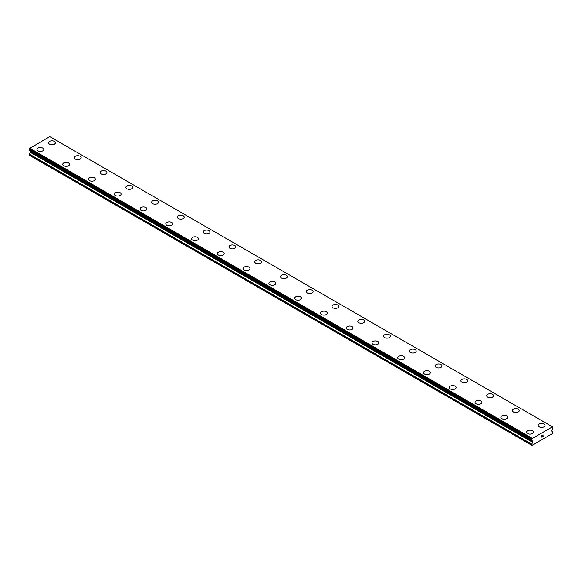 <?xml version="1.0" encoding="UTF-8"?>
<svg xmlns="http://www.w3.org/2000/svg" width="582" height="582" viewBox="0 0 582 582"><rect width="100%" height="100%" fill="white"/><g stroke="black" fill="none" stroke-linecap="round" stroke-linejoin="round"><path stroke-width="0.87" d="M54.388 141.375A3.419 1.972 180 0 1 55.392 142.765A3.419 1.972 180 0 1 53.282 144.583A3.419 1.972 180 0 1 49.557 144.154A3.419 1.972 180 0 1 48.553 142.765A3.419 1.972 180 0 1 50.67 140.946A3.419 1.972 180 0 1 54.388 141.375M48.553 142.765A3.419 1.972 180 0 1 50.663 140.939A3.419 1.972 180 0 1 54.388 141.368A3.419 1.972 180 0 1 55.392 142.765M80.156 156.252A3.419 1.972 180 0 1 81.16 157.642A3.419 1.972 180 0 1 79.05 159.461A3.419 1.972 180 0 1 75.325 159.039A3.419 1.972 180 0 1 74.329 157.642A3.419 1.972 180 0 1 76.438 155.823A3.419 1.972 180 0 1 80.156 156.252M74.329 157.642A3.419 1.972 180 0 1 76.438 155.816A3.419 1.972 180 0 1 80.156 156.245A3.419 1.972 180 0 1 81.16 157.642M105.931 171.13A3.419 1.972 180 0 1 106.928 172.527A3.419 1.972 180 0 1 104.825 174.345A3.419 1.972 180 0 1 101.101 173.916A3.419 1.972 180 0 1 100.097 172.519A3.419 1.972 180 0 1 102.206 170.708A3.419 1.972 180 0 1 105.931 171.13M100.097 172.519A3.419 1.972 180 0 1 102.206 170.701A3.419 1.972 180 0 1 105.931 171.123A3.419 1.972 180 0 1 106.928 172.519M125.872 187.397A3.419 1.972 180 0 1 127.975 185.578A3.419 1.972 180 0 1 131.699 186.007A3.419 1.972 180 0 1 132.703 187.404A3.419 1.972 180 0 1 130.594 189.223A3.419 1.972 180 0 1 126.869 188.794A3.419 1.972 180 0 1 125.872 187.397A3.419 1.972 180 0 1 127.982 185.585A3.419 1.972 180 0 1 131.699 186.014A3.419 1.972 180 0 1 132.703 187.397M151.64 202.281A3.419 1.972 180 0 1 153.75 200.455A3.419 1.972 180 0 1 157.475 200.885A3.419 1.972 180 0 1 158.471 202.281A3.419 1.972 180 0 1 156.362 204.1A3.419 1.972 180 0 1 152.644 203.671A3.419 1.972 180 0 1 151.64 202.281A3.419 1.972 180 0 1 153.75 200.463A3.419 1.972 180 0 1 157.475 200.892A3.419 1.972 180 0 1 158.471 202.281M177.408 217.159A3.419 1.972 180 0 1 179.518 215.333A3.419 1.972 180 0 1 183.243 215.762A3.419 1.972 180 0 1 184.247 217.159A3.419 1.972 180 0 1 182.137 218.978A3.419 1.972 180 0 1 178.412 218.548A3.419 1.972 180 0 1 177.408 217.159A3.419 1.972 180 0 1 179.525 215.34A3.419 1.972 180 0 1 183.243 215.769A3.419 1.972 180 0 1 184.247 217.159M203.183 232.036A3.419 1.972 180 0 1 205.293 230.21A3.419 1.972 180 0 1 209.018 230.639A3.419 1.972 180 0 1 210.015 232.036A3.419 1.972 180 0 1 207.905 233.855A3.419 1.972 180 0 1 204.18 233.433A3.419 1.972 180 0 1 203.183 232.036A3.419 1.972 180 0 1 205.293 230.217A3.419 1.972 180 0 1 209.018 230.647A3.419 1.972 180 0 1 210.015 232.036M228.952 246.913A3.419 1.972 180 0 1 231.061 245.095A3.419 1.972 180 0 1 234.786 245.517A3.419 1.972 180 0 1 235.79 246.921A3.419 1.972 180 0 1 233.68 248.74A3.419 1.972 180 0 1 229.955 248.31A3.419 1.972 180 0 1 228.952 246.913A3.419 1.972 180 0 1 231.069 245.102A3.419 1.972 180 0 1 234.786 245.524A3.419 1.972 180 0 1 235.79 246.913M254.727 261.791A3.419 1.972 180 0 1 256.837 259.972A3.419 1.972 180 0 1 260.554 260.401A3.419 1.972 180 0 1 261.558 261.798A3.419 1.972 180 0 1 259.448 263.617A3.419 1.972 180 0 1 255.724 263.188A3.419 1.972 180 0 1 254.727 261.791A3.419 1.972 180 0 1 256.837 259.979A3.419 1.972 180 0 1 260.554 260.409A3.419 1.972 180 0 1 261.558 261.791M280.495 276.676A3.419 1.972 180 0 1 282.605 274.85A3.419 1.972 180 0 1 286.329 275.279A3.419 1.972 180 0 1 287.326 276.676A3.419 1.972 180 0 1 285.224 278.494A3.419 1.972 180 0 1 281.499 278.065A3.419 1.972 180 0 1 280.495 276.676A3.419 1.972 180 0 1 282.612 274.857A3.419 1.972 180 0 1 286.329 275.286A3.419 1.972 180 0 1 287.326 276.676M306.27 291.553A3.419 1.972 180 0 1 308.38 289.727A3.419 1.972 180 0 1 312.098 290.156A3.419 1.972 180 0 1 313.101 291.553A3.419 1.972 180 0 1 310.992 293.372A3.419 1.972 180 0 1 307.267 292.942A3.419 1.972 180 0 1 306.27 291.553A3.419 1.972 180 0 1 308.38 289.734A3.419 1.972 180 0 1 312.098 290.163A3.419 1.972 180 0 1 313.101 291.553M332.038 306.43A3.419 1.972 180 0 1 334.148 304.604A3.419 1.972 180 0 1 337.873 305.033A3.419 1.972 180 0 1 338.87 306.43A3.419 1.972 180 0 1 336.76 308.249A3.419 1.972 180 0 1 333.042 307.827A3.419 1.972 180 0 1 332.038 306.43A3.419 1.972 180 0 1 334.148 304.612A3.419 1.972 180 0 1 337.873 305.041A3.419 1.972 180 0 1 338.87 306.43M357.806 321.308A3.419 1.972 180 0 1 359.916 319.489A3.419 1.972 180 0 1 363.641 319.911A3.419 1.972 180 0 1 364.645 321.315A3.419 1.972 180 0 1 362.535 323.134A3.419 1.972 180 0 1 358.81 322.704A3.419 1.972 180 0 1 357.806 321.308A3.419 1.972 180 0 1 359.923 319.496A3.419 1.972 180 0 1 363.641 319.918A3.419 1.972 180 0 1 364.645 321.308M383.582 336.185A3.419 1.972 180 0 1 385.691 334.366A3.419 1.972 180 0 1 389.416 334.796A3.419 1.972 180 0 1 390.413 336.192A3.419 1.972 180 0 1 388.303 338.011A3.419 1.972 180 0 1 384.578 337.582A3.419 1.972 180 0 1 383.582 336.185A3.419 1.972 180 0 1 385.691 334.374A3.419 1.972 180 0 1 389.416 334.803A3.419 1.972 180 0 1 390.413 336.185M409.35 351.07A3.419 1.972 180 0 1 411.459 349.244A3.419 1.972 180 0 1 415.184 349.673A3.419 1.972 180 0 1 416.188 351.07A3.419 1.972 180 0 1 414.078 352.888A3.419 1.972 180 0 1 410.354 352.459A3.419 1.972 180 0 1 409.35 351.07A3.419 1.972 180 0 1 411.467 349.251A3.419 1.972 180 0 1 415.184 349.68A3.419 1.972 180 0 1 416.188 351.07M435.125 365.947A3.419 1.972 180 0 1 437.235 364.121A3.419 1.972 180 0 1 440.96 364.55A3.419 1.972 180 0 1 441.956 365.947A3.419 1.972 180 0 1 439.847 367.766A3.419 1.972 180 0 1 436.122 367.344A3.419 1.972 180 0 1 435.125 365.947A3.419 1.972 180 0 1 437.235 364.128A3.419 1.972 180 0 1 440.96 364.558A3.419 1.972 180 0 1 441.956 365.947M460.893 380.824A3.419 1.972 180 0 1 463.003 378.998A3.419 1.972 180 0 1 466.728 379.428A3.419 1.972 180 0 1 467.732 380.824A3.419 1.972 180 0 1 465.622 382.65A3.419 1.972 180 0 1 461.897 382.221A3.419 1.972 180 0 1 460.893 380.824A3.419 1.972 180 0 1 463.01 379.006A3.419 1.972 180 0 1 466.728 379.435A3.419 1.972 180 0 1 467.732 380.824M486.668 395.709A3.419 1.972 180 0 1 488.778 393.89A3.419 1.972 180 0 1 492.496 394.312A3.419 1.972 180 0 1 493.5 395.709M492.496 394.305A3.419 1.972 180 0 1 493.5 395.702A3.419 1.972 180 0 1 491.39 397.528A3.419 1.972 180 0 1 487.665 397.099A3.419 1.972 180 0 1 486.668 395.702A3.419 1.972 180 0 1 488.778 393.883A3.419 1.972 180 0 1 492.496 394.305M512.436 410.586A3.419 1.972 180 0 1 514.546 408.768A3.419 1.972 180 0 1 518.271 409.197A3.419 1.972 180 0 1 519.268 410.586M518.271 409.19A3.419 1.972 180 0 1 519.268 410.579A3.419 1.972 180 0 1 517.158 412.405A3.419 1.972 180 0 1 513.44 411.976A3.419 1.972 180 0 1 512.436 410.579A3.419 1.972 180 0 1 514.546 408.76A3.419 1.972 180 0 1 518.271 409.19M538.212 425.464A3.419 1.972 180 0 1 540.314 423.638A3.419 1.972 180 0 1 544.039 424.067A3.419 1.972 180 0 1 545.043 425.464A3.419 1.972 180 0 1 542.933 427.283A3.419 1.972 180 0 1 539.208 426.853A3.419 1.972 180 0 1 538.212 425.464A3.419 1.972 180 0 1 540.322 423.645A3.419 1.972 180 0 1 544.039 424.074A3.419 1.972 180 0 1 545.043 425.464M42.792 148.068A3.419 1.972 180 0 1 43.788 149.465A3.419 1.972 180 0 1 41.686 151.284A3.419 1.972 180 0 1 37.961 150.854A3.419 1.972 180 0 1 36.957 149.458A3.419 1.972 180 0 1 39.067 147.639A3.419 1.972 180 0 1 42.792 148.068M36.957 149.458A3.419 1.972 180 0 1 39.067 147.639A3.419 1.972 180 0 1 42.792 148.061A3.419 1.972 180 0 1 43.788 149.458M68.56 162.953A3.419 1.972 180 0 1 69.564 164.342A3.419 1.972 180 0 1 67.454 166.161A3.419 1.972 180 0 1 63.729 165.732A3.419 1.972 180 0 1 62.732 164.335A3.419 1.972 180 0 1 64.842 162.524A3.419 1.972 180 0 1 68.56 162.953M62.732 164.335A3.419 1.972 180 0 1 64.842 162.516A3.419 1.972 180 0 1 68.56 162.938A3.419 1.972 180 0 1 69.564 164.335M88.5 179.212A3.419 1.972 180 0 1 90.61 177.394A3.419 1.972 180 0 1 94.335 177.823A3.419 1.972 180 0 1 95.332 179.22A3.419 1.972 180 0 1 93.222 181.038A3.419 1.972 180 0 1 89.504 180.609A3.419 1.972 180 0 1 88.5 179.212A3.419 1.972 180 0 1 90.61 177.401A3.419 1.972 180 0 1 94.335 177.83A3.419 1.972 180 0 1 95.332 179.212M114.268 194.097A3.419 1.972 180 0 1 116.378 192.271A3.419 1.972 180 0 1 120.103 192.7A3.419 1.972 180 0 1 121.107 194.097A3.419 1.972 180 0 1 118.997 195.916A3.419 1.972 180 0 1 115.272 195.487A3.419 1.972 180 0 1 114.268 194.097A3.419 1.972 180 0 1 116.385 192.278A3.419 1.972 180 0 1 120.103 192.707A3.419 1.972 180 0 1 121.107 194.097M140.044 208.974A3.419 1.972 180 0 1 142.154 207.148A3.419 1.972 180 0 1 145.878 207.578A3.419 1.972 180 0 1 146.875 208.974A3.419 1.972 180 0 1 144.765 210.793A3.419 1.972 180 0 1 141.04 210.371A3.419 1.972 180 0 1 140.044 208.974A3.419 1.972 180 0 1 142.154 207.156A3.419 1.972 180 0 1 145.878 207.585A3.419 1.972 180 0 1 146.875 208.974M165.812 223.852A3.419 1.972 180 0 1 167.922 222.033A3.419 1.972 180 0 1 171.646 222.455A3.419 1.972 180 0 1 172.65 223.859A3.419 1.972 180 0 1 170.541 225.678A3.419 1.972 180 0 1 166.816 225.249A3.419 1.972 180 0 1 165.812 223.852A3.419 1.972 180 0 1 167.929 222.033A3.419 1.972 180 0 1 171.646 222.462A3.419 1.972 180 0 1 172.65 223.852M191.587 238.729A3.419 1.972 180 0 1 193.697 236.91A3.419 1.972 180 0 1 197.422 237.34A3.419 1.972 180 0 1 198.418 238.736A3.419 1.972 180 0 1 196.309 240.555A3.419 1.972 180 0 1 192.584 240.126A3.419 1.972 180 0 1 191.587 238.729A3.419 1.972 180 0 1 193.697 236.918A3.419 1.972 180 0 1 197.422 237.347A3.419 1.972 180 0 1 198.418 238.729M217.355 253.607A3.419 1.972 180 0 1 219.465 251.788A3.419 1.972 180 0 1 223.19 252.217A3.419 1.972 180 0 1 224.194 253.614A3.419 1.972 180 0 1 222.084 255.433A3.419 1.972 180 0 1 218.359 255.003A3.419 1.972 180 0 1 217.355 253.607A3.419 1.972 180 0 1 219.472 251.795A3.419 1.972 180 0 1 223.19 252.224A3.419 1.972 180 0 1 224.194 253.607M243.131 268.491A3.419 1.972 180 0 1 245.24 266.665A3.419 1.972 180 0 1 248.958 267.094A3.419 1.972 180 0 1 249.962 268.491A3.419 1.972 180 0 1 247.852 270.31A3.419 1.972 180 0 1 244.127 269.881A3.419 1.972 180 0 1 243.131 268.491A3.419 1.972 180 0 1 245.24 266.672A3.419 1.972 180 0 1 248.958 267.102A3.419 1.972 180 0 1 249.962 268.491M268.899 283.369A3.419 1.972 180 0 1 271.008 281.543A3.419 1.972 180 0 1 274.733 281.972A3.419 1.972 180 0 1 275.73 283.369A3.419 1.972 180 0 1 273.62 285.187A3.419 1.972 180 0 1 269.903 284.765A3.419 1.972 180 0 1 268.899 283.369A3.419 1.972 180 0 1 271.008 281.55A3.419 1.972 180 0 1 274.733 281.979A3.419 1.972 180 0 1 275.73 283.369M294.674 298.246A3.419 1.972 180 0 1 296.776 296.427A3.419 1.972 180 0 1 300.501 296.849A3.419 1.972 180 0 1 301.505 298.253A3.419 1.972 180 0 1 299.395 300.072A3.419 1.972 180 0 1 295.671 299.643A3.419 1.972 180 0 1 294.674 298.246A3.419 1.972 180 0 1 296.784 296.427A3.419 1.972 180 0 1 300.501 296.856A3.419 1.972 180 0 1 301.505 298.246M320.442 313.123A3.419 1.972 180 0 1 322.552 311.305A3.419 1.972 180 0 1 326.276 311.734A3.419 1.972 180 0 1 327.273 313.131A3.419 1.972 180 0 1 325.163 314.949A3.419 1.972 180 0 1 321.446 314.52A3.419 1.972 180 0 1 320.442 313.123A3.419 1.972 180 0 1 322.552 311.312A3.419 1.972 180 0 1 326.276 311.741A3.419 1.972 180 0 1 327.273 313.123M346.21 328.008A3.419 1.972 180 0 1 348.32 326.182A3.419 1.972 180 0 1 352.045 326.611A3.419 1.972 180 0 1 353.048 328.008A3.419 1.972 180 0 1 350.939 329.827A3.419 1.972 180 0 1 347.214 329.397A3.419 1.972 180 0 1 346.21 328.008A3.419 1.972 180 0 1 348.327 326.189A3.419 1.972 180 0 1 352.045 326.618A3.419 1.972 180 0 1 353.048 328.008M371.985 342.885A3.419 1.972 180 0 1 374.095 341.059A3.419 1.972 180 0 1 377.82 341.488A3.419 1.972 180 0 1 378.817 342.885A3.419 1.972 180 0 1 376.707 344.704A3.419 1.972 180 0 1 372.982 344.275A3.419 1.972 180 0 1 371.985 342.885A3.419 1.972 180 0 1 374.095 341.067A3.419 1.972 180 0 1 377.82 341.496A3.419 1.972 180 0 1 378.817 342.885M397.753 357.763A3.419 1.972 180 0 1 399.863 355.937A3.419 1.972 180 0 1 403.588 356.366A3.419 1.972 180 0 1 404.592 357.763A3.419 1.972 180 0 1 402.482 359.581A3.419 1.972 180 0 1 398.757 359.159A3.419 1.972 180 0 1 397.753 357.763A3.419 1.972 180 0 1 399.87 355.944A3.419 1.972 180 0 1 403.588 356.373A3.419 1.972 180 0 1 404.592 357.763M423.529 372.647A3.419 1.972 180 0 1 425.638 370.829A3.419 1.972 180 0 1 429.356 371.251A3.419 1.972 180 0 1 430.36 372.647M429.356 371.243A3.419 1.972 180 0 1 430.36 372.64A3.419 1.972 180 0 1 428.25 374.466A3.419 1.972 180 0 1 424.525 374.037A3.419 1.972 180 0 1 423.529 372.64A3.419 1.972 180 0 1 425.638 370.821A3.419 1.972 180 0 1 429.356 371.243M449.297 387.525A3.419 1.972 180 0 1 451.406 385.706A3.419 1.972 180 0 1 455.131 386.135A3.419 1.972 180 0 1 456.128 387.525M455.131 386.128A3.419 1.972 180 0 1 456.128 387.517A3.419 1.972 180 0 1 454.025 389.343A3.419 1.972 180 0 1 450.301 388.914A3.419 1.972 180 0 1 449.297 387.517A3.419 1.972 180 0 1 451.406 385.699A3.419 1.972 180 0 1 455.131 386.128M475.072 402.402A3.419 1.972 180 0 1 477.175 400.576A3.419 1.972 180 0 1 480.899 401.005A3.419 1.972 180 0 1 481.903 402.402A3.419 1.972 180 0 1 479.794 404.221A3.419 1.972 180 0 1 476.069 403.792A3.419 1.972 180 0 1 475.072 402.402A3.419 1.972 180 0 1 477.182 400.583A3.419 1.972 180 0 1 480.899 401.013A3.419 1.972 180 0 1 481.903 402.402M500.84 417.279A3.419 1.972 180 0 1 502.95 415.453A3.419 1.972 180 0 1 506.675 415.883A3.419 1.972 180 0 1 507.671 417.279A3.419 1.972 180 0 1 505.562 419.098A3.419 1.972 180 0 1 501.844 418.669A3.419 1.972 180 0 1 500.84 417.279A3.419 1.972 180 0 1 502.95 415.461A3.419 1.972 180 0 1 506.675 415.89A3.419 1.972 180 0 1 507.671 417.279M526.608 432.157A3.419 1.972 180 0 1 528.718 430.331A3.419 1.972 180 0 1 532.443 430.76A3.419 1.972 180 0 1 533.447 432.157A3.419 1.972 180 0 1 531.337 433.976A3.419 1.972 180 0 1 527.612 433.554A3.419 1.972 180 0 1 526.608 432.157A3.419 1.972 180 0 1 528.725 430.338A3.419 1.972 180 0 1 532.443 430.767A3.419 1.972 180 0 1 533.447 432.157M541.471 435.867L541.471 436.405L542.068 435.518L541.471 435.867M541.471 436.5L541.471 437.038L541.464 436.5M541.391 437.177L542.068 436.784L541.391 437.177L541.391 435.816L542.068 435.423M542.54 435.496L543.166 434.921M542.999 435.671L542.635 436.362L542.999 435.671M542.635 436.362L543.275 435.998L542.635 436.362M542.468 436.551L543.275 436.085L542.468 436.551L543.144 435.198L542.671 435.227L543.144 435.074M532.712 442.385A0.728 0.422 -60 0 0 532.865 441.876L532.865 441.454A0.728 0.422 -60 0 0 532.712 441.12L532.094 440.712A0.909 0.524 -60 0 0 531.926 440.458A0.909 0.524 -60 0 0 531.752 440.421L531.752 439.315A0.909 0.524 -60 0 0 532.108 438.595L552.427 426.868A0.909 0.524 -60 0 0 552.602 427.13A0.909 0.524 -60 0 0 552.791 427.166L552.791 428.272A0.909 0.524 -60 0 0 552.442 428.963L551.823 430.083A0.728 0.422 -60 0 0 551.678 430.593L551.678 431.015A0.728 0.422 -60 0 0 551.823 431.349L552.9 432.091L552.58 433.495L531.963 445.397L531.635 444.372L532.712 442.385L30.177 152.251L29.1 155.074L531.635 445.215M30.191 150.993A0.728 0.422 -60 0 1 30.322 151.313L30.322 151.742A0.728 0.422 -60 0 1 30.177 152.251M29.529 150.483A0.909 0.524 -60 0 1 29.558 150.578L532.137 440.785M552.296 426.737L49.761 136.603L29.573 148.454A0.909 0.524 -60 0 1 29.209 149.174L29.158 150.265L531.657 440.363M532.239 438.319L29.704 148.177M532.094 440.712L29.558 150.578M532.159 440.8L29.609 150.658M532.159 438.457L29.624 148.315M532.108 438.595L29.573 148.454M531.752 439.315L29.209 149.174M531.635 439.585L29.1 149.443M531.635 440.283L29.1 150.141M532.865 441.454L30.322 151.313M532.865 441.876L30.322 151.742M531.715 444.117L29.173 153.975M531.635 444.372L29.1 154.23M531.693 440.407L29.158 150.265"/></g></svg>
